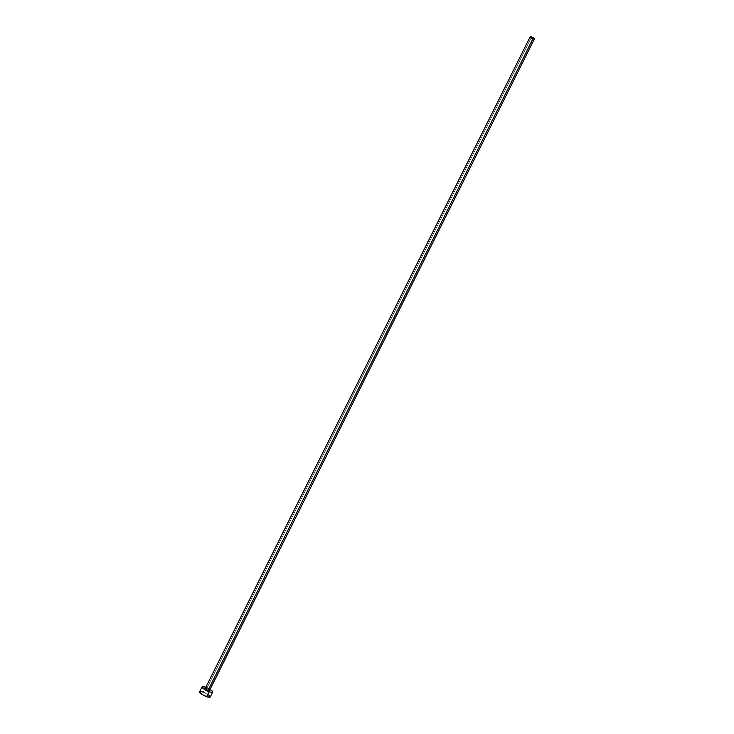 <?xml version="1.0" encoding="UTF-8"?>
<svg xmlns="http://www.w3.org/2000/svg" width="734" height="734" viewBox="0 0 734 734"><rect width="100%" height="100%" fill="white"/><g stroke="black" fill="none" stroke-linecap="round" stroke-linejoin="round"><path stroke-width="0.55" stroke-dasharray="3.67 2.75" d="M209.392 690.208L209.502 690.501A2.358 0.56 26.5 0 0 206.694 688.565L531.572 36.957L206.694 688.565L208.979 689.804M210.199 697.034A5.9 1.395 26.5 0 0 203.208 692.134L205.667 687.217L203.208 692.134A5.9 1.395 26.5 0 0 199.639 691.767M205.841 687.272A5.9 1.395 -153.5 0 1 210.062 689.382M210.612 689.749L205.667 687.217M205.254 688.446L205.979 688.354M210.062 697.181L210.19 696.639M209.529 695.759L208.915 695.226M208.153 694.667L203.208 692.134M202.263 691.823L201.419 691.602M206.694 688.565A2.358 0.56 26.5 0 0 205.263 688.419"/><path stroke-width="1.1" d="M530.15 36.81L205.263 688.419A2.358 0.56 26.5 0 0 208.061 690.382L532.948 38.764A2.358 0.56 -153.5 0 1 530.15 36.81A2.358 0.56 -153.5 0 1 531.572 36.957A2.358 0.56 -153.5 0 1 534.37 38.911A2.358 0.56 -153.5 0 1 532.948 38.764L208.061 690.382A2.358 0.56 26.5 0 0 209.493 690.529L207.236 690.033L205.254 688.446M202.098 686.841L199.639 691.767A5.9 1.395 26.5 0 0 206.63 696.658A5.9 1.395 26.5 0 0 210.199 697.034L212.658 692.107A5.9 1.395 -153.5 0 1 209.089 691.74L206.63 696.658L209.089 691.74A5.9 1.395 -153.5 0 1 202.098 686.841A5.9 1.395 -153.5 0 1 205.667 687.217A5.9 1.395 -153.5 0 1 205.841 687.272M210.062 689.382A5.9 1.395 -153.5 0 1 212.658 692.107M206.685 687.611L203.162 686.574L202.07 686.914L206.006 690.336L210.034 692.052L212.511 692.263L212.41 691.309L209.731 689.171M205.979 688.354L206.694 688.565M201.419 691.602L199.786 691.611L199.648 692.153L202.575 694.694L207.584 696.979L210.227 696.961M210.19 696.639L209.529 695.759M208.915 695.226L208.153 694.667M203.208 692.134L202.263 691.823M531.572 36.957L530.352 36.7L530.664 37.526L534.38 38.884L531.572 36.957M209.493 690.529L534.37 38.911"/></g></svg>
